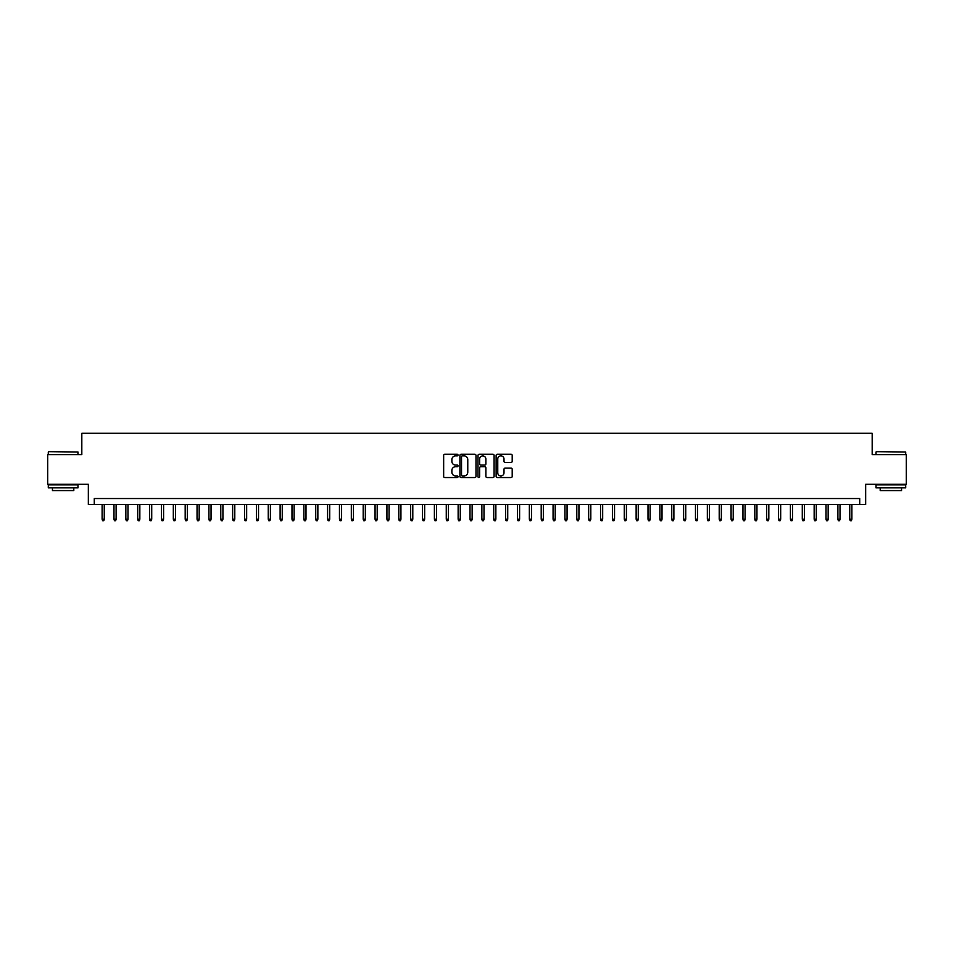 <?xml version="1.0" encoding="UTF-8"?>
<svg xmlns="http://www.w3.org/2000/svg" width="954" height="954" viewBox="0 0 954 954"><rect width="100%" height="100%" fill="white"/><g stroke="black" fill="none" stroke-linecap="round" stroke-linejoin="round"><path stroke-width="1.43" d="M458.015 455.07A0.811 0.811 0 0 0 457.193 454.259L444.826 454.259A1.169 1.169 0 0 0 443.658 455.416L443.658 476.392A1.169 1.169 0 0 0 444.826 477.549L457.193 477.549A0.811 0.811 0 0 0 458.015 476.738A0.811 0.811 0 0 0 457.193 475.927L455.595 475.927A3.733 3.733 0 0 1 451.874 472.194L451.874 470.441A3.733 3.733 0 0 1 455.595 466.721L457.193 466.721A0.811 0.811 0 0 0 458.015 465.91A0.811 0.811 0 0 0 457.193 465.087L455.595 465.087A3.733 3.733 0 0 1 451.874 461.366L451.874 459.613A3.733 3.733 0 0 1 455.595 455.881L457.193 455.881A0.811 0.811 0 0 0 458.015 455.07M511.046 462.463A1.169 1.169 0 0 0 512.203 461.307L512.203 455.416A1.169 1.169 0 0 0 511.046 454.259L497.296 454.259A1.169 1.169 0 0 0 496.128 455.416L496.128 476.392A1.169 1.169 0 0 0 497.296 477.549L511.046 477.549A1.169 1.169 0 0 0 512.203 476.392L512.203 469.285A1.169 1.169 0 0 0 511.046 468.116L505.155 468.116A1.169 1.169 0 0 0 503.998 469.285L503.998 472.802A3.112 3.112 0 0 1 500.874 475.927A3.112 3.112 0 0 1 497.761 472.802L497.761 459.005A3.112 3.112 0 0 1 500.874 455.881A3.112 3.112 0 0 1 503.998 459.005L503.998 461.307A1.169 1.169 0 0 0 505.155 462.463L511.046 462.463M859.721 504.475L865.66 504.475L865.66 484.298L906.3 484.298L906.3 454.629L872.183 454.629L872.183 433.271L81.817 433.271L81.817 454.629L47.7 454.629L47.7 484.298L88.34 484.298L88.34 504.475L859.721 504.475L859.721 498.537L94.279 498.537L94.279 504.475M475.986 455.416A1.169 1.169 0 0 0 474.818 454.259L461.068 454.259A1.169 1.169 0 0 0 459.911 455.416L459.911 476.392A1.169 1.169 0 0 0 461.068 477.549L474.818 477.549A1.169 1.169 0 0 0 475.986 476.392L475.986 455.416M479.182 454.259L492.932 454.259A1.169 1.169 0 0 1 494.089 455.416L494.089 476.392A1.169 1.169 0 0 1 492.932 477.549L487.053 477.549A1.169 1.169 0 0 1 485.884 476.392L485.884 467.889A1.169 1.169 0 0 0 484.715 466.721L480.816 466.721A1.169 1.169 0 0 0 479.647 467.889L479.647 476.738A0.811 0.811 0 0 1 478.836 477.549A0.811 0.811 0 0 1 478.014 476.738L478.014 455.416A1.169 1.169 0 0 1 479.182 454.259M462.356 455.881A0.811 0.811 0 0 0 461.533 456.704L461.533 475.104A0.811 0.811 0 0 0 462.356 475.927L464.038 475.927A3.733 3.733 0 0 0 467.77 472.194L467.77 459.613A3.733 3.733 0 0 0 464.038 455.881L462.356 455.881M485.884 459.065A3.112 3.112 0 0 0 482.772 455.94A3.112 3.112 0 0 0 479.647 459.065L479.647 463.918A1.169 1.169 0 0 0 480.816 465.087L484.715 465.087A1.169 1.169 0 0 0 485.884 463.918L485.884 459.065M104.248 519.191L103.771 520.729L102.591 520.729L102.114 519.191L104.248 519.191L104.248 504.475M102.114 519.191L102.114 504.475M48.654 451.659L77.966 452.017L48.654 451.659M63.131 487.864L48.296 487.864L48.296 484.894L77.966 484.894L77.966 487.864L63.131 487.864M73.804 487.864L73.804 490.583L52.446 490.583L52.446 487.864M876.392 451.659L905.704 452.017L876.392 451.659M890.869 487.864L876.034 487.864L876.034 484.894L905.704 484.894L905.704 487.864L890.869 487.864M901.554 487.864L901.554 490.583L880.196 490.583L880.196 487.864M116.114 519.191L115.637 520.729L114.456 520.729L113.979 519.191L116.114 519.191L116.114 504.475M113.979 519.191L113.979 504.475M127.979 519.191L127.502 520.729L126.322 520.729L125.845 519.191L127.979 519.191L127.979 504.475M125.845 519.191L125.845 504.475M139.844 519.191L139.379 520.729L138.187 520.729L137.71 519.191L139.844 519.191L139.844 504.475M137.71 519.191L137.71 504.475M151.722 519.191L151.245 520.729L150.052 520.729L149.575 519.191L151.722 519.191L151.722 504.475M149.575 519.191L149.575 504.475M163.587 519.191L163.11 520.729L161.918 520.729L161.453 519.191L163.587 519.191L163.587 504.475M161.453 519.191L161.453 504.475M175.453 519.191L174.976 520.729L173.795 520.729L173.318 519.191L175.453 519.191L175.453 504.475M173.318 519.191L173.318 504.475M187.318 519.191L186.841 520.729L185.66 520.729L185.183 519.191L187.318 519.191L187.318 504.475M185.183 519.191L185.183 504.475M199.183 519.191L198.706 520.729L197.526 520.729L197.049 519.191L199.183 519.191L199.183 504.475M197.049 519.191L197.049 504.475M211.049 519.191L210.584 520.729L209.391 520.729L208.914 519.191L211.049 519.191L211.049 504.475M208.914 519.191L208.914 504.475M222.926 519.191L222.449 520.729L221.256 520.729L220.779 519.191L222.926 519.191L222.926 504.475M220.779 519.191L220.779 504.475M234.791 519.191L234.314 520.729L233.122 520.729L232.657 519.191L234.791 519.191L234.791 504.475M232.657 519.191L232.657 504.475M246.657 519.191L246.18 520.729L244.999 520.729L244.522 519.191L246.657 519.191L246.657 504.475M244.522 519.191L244.522 504.475M258.522 519.191L258.045 520.729L256.864 520.729L256.387 519.191L258.522 519.191L258.522 504.475M256.387 519.191L256.387 504.475M270.387 519.191L269.91 520.729L268.73 520.729L268.253 519.191L270.387 519.191L270.387 504.475M268.253 519.191L268.253 504.475M282.253 519.191L281.788 520.729L280.595 520.729L280.118 519.191L282.253 519.191L282.253 504.475M280.118 519.191L280.118 504.475M294.13 519.191L293.653 520.729L292.461 520.729L291.984 519.191L294.13 519.191L294.13 504.475M291.984 519.191L291.984 504.475M305.995 519.191L305.518 520.729L304.326 520.729L303.861 519.191L305.995 519.191L305.995 504.475M303.861 519.191L303.861 504.475M317.861 519.191L317.384 520.729L316.203 520.729L315.726 519.191L317.861 519.191L317.861 504.475M315.726 519.191L315.726 504.475M329.726 519.191L329.249 520.729L328.069 520.729L327.592 519.191L329.726 519.191L329.726 504.475M327.592 519.191L327.592 504.475M341.592 519.191L341.115 520.729L339.934 520.729L339.457 519.191L341.592 519.191L341.592 504.475M339.457 519.191L339.457 504.475M353.457 519.191L352.992 520.729L351.799 520.729L351.322 519.191L353.457 519.191L353.457 504.475M351.322 519.191L351.322 504.475M365.334 519.191L364.857 520.729L363.665 520.729L363.188 519.191L365.334 519.191L365.334 504.475M363.188 519.191L363.188 504.475M377.2 519.191L376.723 520.729L375.53 520.729L375.065 519.191L377.2 519.191L377.2 504.475M375.065 519.191L375.065 504.475M389.065 519.191L388.588 520.729L387.407 520.729L386.93 519.191L389.065 519.191L389.065 504.475M386.93 519.191L386.93 504.475M400.93 519.191L400.453 520.729L399.273 520.729L398.796 519.191L400.93 519.191L400.93 504.475M398.796 519.191L398.796 504.475M412.796 519.191L412.319 520.729L411.138 520.729L410.661 519.191L412.796 519.191L412.796 504.475M410.661 519.191L410.661 504.475M424.661 519.191L424.196 520.729L423.004 520.729L422.527 519.191L424.661 519.191L424.661 504.475M422.527 519.191L422.527 504.475M436.527 519.191L436.061 520.729L434.869 520.729L434.392 519.191L436.527 519.191L436.527 504.475M434.392 519.191L434.392 504.475M448.404 519.191L447.927 520.729L446.734 520.729L446.269 519.191L448.404 519.191L448.404 504.475M446.269 519.191L446.269 504.475M460.269 519.191L459.792 520.729L458.6 520.729L458.135 519.191L460.269 519.191L460.269 504.475M458.135 519.191L458.135 504.475M472.135 519.191L471.658 520.729L470.477 520.729L470 519.191L472.135 519.191L472.135 504.475M470 519.191L470 504.475M484 519.191L483.523 520.729L482.342 520.729L481.865 519.191L484 519.191L484 504.475M481.865 519.191L481.865 504.475M495.865 519.191L495.4 520.729L494.208 520.729L493.731 519.191L495.865 519.191L495.865 504.475M493.731 519.191L493.731 504.475M507.731 519.191L507.266 520.729L506.073 520.729L505.596 519.191L507.731 519.191L507.731 504.475M505.596 519.191L505.596 504.475M519.608 519.191L519.131 520.729L517.939 520.729L517.473 519.191L519.608 519.191L519.608 504.475M517.473 519.191L517.473 504.475M531.473 519.191L530.996 520.729L529.804 520.729L529.339 519.191L531.473 519.191L531.473 504.475M529.339 519.191L529.339 504.475M543.339 519.191L542.862 520.729L541.681 520.729L541.204 519.191L543.339 519.191L543.339 504.475M541.204 519.191L541.204 504.475M555.204 519.191L554.727 520.729L553.547 520.729L553.07 519.191L555.204 519.191L555.204 504.475M553.07 519.191L553.07 504.475M567.07 519.191L566.593 520.729L565.412 520.729L564.935 519.191L567.07 519.191L567.07 504.475M564.935 519.191L564.935 504.475M578.935 519.191L578.47 520.729L577.277 520.729L576.8 519.191L578.935 519.191L578.935 504.475M576.8 519.191L576.8 504.475M590.812 519.191L590.335 520.729L589.143 520.729L588.666 519.191L590.812 519.191L590.812 504.475M588.666 519.191L588.666 504.475M602.678 519.191L602.201 520.729L601.008 520.729L600.543 519.191L602.678 519.191L602.678 504.475M600.543 519.191L600.543 504.475M614.543 519.191L614.066 520.729L612.885 520.729L612.408 519.191L614.543 519.191L614.543 504.475M612.408 519.191L612.408 504.475M626.408 519.191L625.931 520.729L624.751 520.729L624.274 519.191L626.408 519.191L626.408 504.475M624.274 519.191L624.274 504.475M638.274 519.191L637.797 520.729L636.616 520.729L636.139 519.191L638.274 519.191L638.274 504.475M636.139 519.191L636.139 504.475M650.139 519.191L649.674 520.729L648.481 520.729L648.004 519.191L650.139 519.191L650.139 504.475M648.004 519.191L648.004 504.475M662.016 519.191L661.539 520.729L660.347 520.729L659.87 519.191L662.016 519.191L662.016 504.475M659.87 519.191L659.87 504.475M673.882 519.191L673.405 520.729L672.212 520.729L671.747 519.191L673.882 519.191L673.882 504.475M671.747 519.191L671.747 504.475M685.747 519.191L685.27 520.729L684.09 520.729L683.613 519.191L685.747 519.191L685.747 504.475M683.613 519.191L683.613 504.475M697.612 519.191L697.135 520.729L695.955 520.729L695.478 519.191L697.612 519.191L697.612 504.475M695.478 519.191L695.478 504.475M709.478 519.191L709.001 520.729L707.82 520.729L707.343 519.191L709.478 519.191L709.478 504.475M707.343 519.191L707.343 504.475M721.343 519.191L720.878 520.729L719.686 520.729L719.209 519.191L721.343 519.191L721.343 504.475M719.209 519.191L719.209 504.475M733.221 519.191L732.744 520.729L731.551 520.729L731.074 519.191L733.221 519.191L733.221 504.475M731.074 519.191L731.074 504.475M745.086 519.191L744.609 520.729L743.416 520.729L742.951 519.191L745.086 519.191L745.086 504.475M742.951 519.191L742.951 504.475M756.951 519.191L756.474 520.729L755.294 520.729L754.817 519.191L756.951 519.191L756.951 504.475M754.817 519.191L754.817 504.475M768.817 519.191L768.34 520.729L767.159 520.729L766.682 519.191L768.817 519.191L768.817 504.475M766.682 519.191L766.682 504.475M780.682 519.191L780.205 520.729L779.024 520.729L778.547 519.191L780.682 519.191L780.682 504.475M778.547 519.191L778.547 504.475M792.547 519.191L792.082 520.729L790.89 520.729L790.413 519.191L792.547 519.191L792.547 504.475M790.413 519.191L790.413 504.475M804.425 519.191L803.948 520.729L802.755 520.729L802.278 519.191L804.425 519.191L804.425 504.475M802.278 519.191L802.278 504.475M816.29 519.191L815.813 520.729L814.621 520.729L814.156 519.191L816.29 519.191L816.29 504.475M814.156 519.191L814.156 504.475M828.155 519.191L827.678 520.729L826.498 520.729L826.021 519.191L828.155 519.191L828.155 504.475M826.021 519.191L826.021 504.475M840.021 519.191L839.544 520.729L838.363 520.729L837.886 519.191L840.021 519.191L840.021 504.475M837.886 519.191L837.886 504.475M851.886 519.191L851.409 520.729L850.229 520.729L849.752 519.191L851.886 519.191L851.886 504.475M849.752 519.191L849.752 504.475M48.296 454.629L48.296 452.017M55.058 484.894L55.058 484.298M71.192 484.894L71.192 484.298M77.966 454.629L77.966 452.017M876.034 454.629L876.034 452.017M882.808 484.894L882.808 484.298M898.942 484.894L898.942 484.298M905.704 454.629L905.704 452.017"/></g></svg>
